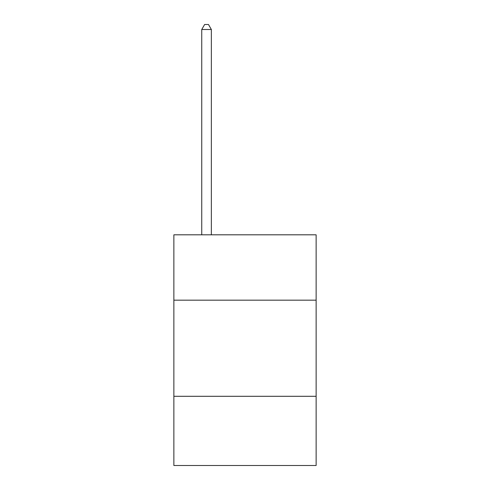 <?xml version="1.0" encoding="UTF-8"?>
<svg xmlns="http://www.w3.org/2000/svg" width="490" height="490" viewBox="0 0 490 490"><rect width="100%" height="100%" fill="white"/><g stroke="black" fill="none" stroke-linecap="round" stroke-linejoin="round"><path stroke-width="0.73" d="M316.13 300.174L316.13 234.814L173.87 234.814L173.87 300.174L316.13 300.174L316.13 465.5L173.87 465.5L173.87 300.174M316.13 396.294L173.87 396.294M211.355 234.814L211.355 29.498L201.745 29.498L201.745 234.814M201.745 29.498L204.63 24.5L208.477 24.5L211.355 29.498"/></g></svg>
